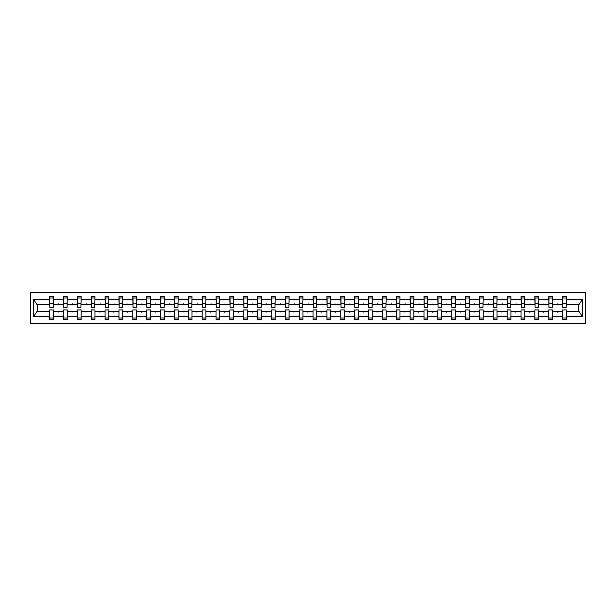 <?xml version="1.0" encoding="UTF-8"?>
<svg xmlns="http://www.w3.org/2000/svg" width="616" height="616" viewBox="0 0 616 616"><rect width="100%" height="100%" fill="white"/><g stroke="black" fill="none" stroke-linecap="round" stroke-linejoin="round"><path stroke-width="0.92" d="M30.8 323.554L585.2 323.554L585.2 292.446L30.8 292.446L30.8 323.554M566.181 306.044L566.358 304.712L578.894 304.712L582.305 299.576L582.305 316.424L566.358 316.424L566.358 309.956L562.624 309.956L562.624 311.288L552.49 311.288L552.49 309.956L548.764 309.956L548.764 311.288L538.63 311.288L538.63 309.956L534.896 309.956L534.896 311.288L524.763 311.288L524.763 309.956L521.036 309.956L521.036 311.288L510.903 311.288L510.903 309.956L507.168 309.956L507.168 311.288L497.035 311.288L497.035 309.956L493.3 309.956L493.3 311.288L483.175 311.288L483.175 309.956L479.44 309.956L479.44 311.288L469.307 311.288L469.307 309.956L465.573 309.956L465.573 311.288L455.44 311.288L455.44 309.956L451.713 309.956L451.713 311.288L441.58 311.288L441.58 309.956L437.845 309.956L437.845 311.288L427.712 311.288L427.712 309.956L423.985 309.956L423.985 311.288L413.852 311.288L413.852 309.956L410.117 309.956L410.117 311.288L399.984 311.288L399.984 309.956L396.25 309.956L396.25 311.288L386.124 311.288L386.124 309.956L382.39 309.956L382.39 311.288L372.257 311.288L372.257 309.956L368.522 309.956L368.522 311.288L358.389 311.288L358.389 309.956L354.662 309.956L354.662 311.288L344.529 311.288L344.529 309.956L340.794 309.956L340.794 311.288L330.661 311.288L330.661 309.956L326.927 309.956L326.927 311.288L316.801 311.288L316.801 309.956L313.067 309.956L313.067 311.288L302.933 311.288L302.933 309.956L299.199 309.956L299.199 311.288L289.073 311.288L289.073 309.956L285.339 309.956L285.339 311.288L275.206 311.288L275.206 309.956L271.471 309.956L271.471 311.288L261.338 311.288L261.338 309.956L257.611 309.956L257.611 311.288L247.478 311.288L247.478 309.956L243.744 309.956L243.744 311.288L233.61 311.288L233.61 309.956L229.876 309.956L229.876 311.288L219.75 311.288L219.75 309.956L216.016 309.956L216.016 311.288L205.883 311.288L205.883 309.956L202.148 309.956L202.148 311.288L192.015 311.288L192.015 309.956L188.288 309.956L188.288 311.288L178.155 311.288L178.155 309.956L174.42 309.956L174.42 311.288L164.287 311.288L164.287 309.956L160.56 309.956L160.56 311.288L150.427 311.288L150.427 309.956L146.693 309.956L146.693 311.288L136.559 311.288L136.559 309.956L132.825 309.956L132.825 311.288L122.7 311.288L122.7 309.956L118.965 309.956L118.965 311.288L108.832 311.288L108.832 309.956L105.097 309.956L105.097 311.288L94.964 311.288L94.964 309.956L91.237 309.956L91.237 311.288L81.104 311.288L81.104 309.956L77.37 309.956L77.37 311.288L67.236 311.288L67.236 309.956L63.51 309.956L63.51 311.288L53.376 311.288L53.376 319.55L49.642 319.55L49.642 311.288L37.106 311.288L33.695 316.424L33.695 299.576L37.106 304.712L49.642 304.712L49.642 299.576L33.695 299.576M566.358 316.424L566.358 319.55L562.624 319.55L562.624 311.288M566.358 304.712L566.358 296.45L562.624 296.45L562.624 299.576L552.49 299.576L552.313 306.044M562.801 306.044L562.624 299.576M562.624 316.424L552.49 316.424L552.49 319.55L548.764 319.55L548.764 311.288M552.49 299.576L552.49 296.45L548.764 296.45L548.764 299.576L538.63 299.576L538.453 306.044M548.941 306.044L548.764 299.576M548.764 316.424L538.63 316.424L538.63 319.55L534.896 319.55L534.896 311.288M538.63 299.576L538.63 296.45L534.896 296.45L534.896 299.576L524.763 299.576L524.586 306.044M535.073 306.044L534.896 299.576M534.896 316.424L524.763 316.424L524.763 319.55L521.036 319.55L521.036 311.288M524.763 299.576L524.763 296.45L521.036 296.45L521.036 299.576L510.903 299.576L510.726 306.044M521.213 306.044L521.036 299.576M521.036 316.424L510.903 316.424L510.903 319.55L507.168 319.55L507.168 311.288M510.903 299.576L510.903 296.45L507.168 296.45L507.168 299.576L497.035 299.576L496.858 306.044M507.345 306.044L507.168 299.576M507.168 316.424L497.035 316.424L497.035 319.55L493.3 319.55L493.3 311.288M497.035 299.576L497.035 296.45L493.3 296.45L493.3 299.576L483.175 299.576L482.998 306.044M493.478 306.044L493.3 299.576M493.3 316.424L483.175 316.424L483.175 319.55L479.44 319.55L479.44 311.288M483.175 299.576L483.175 296.45L479.44 296.45L479.44 299.576L469.307 299.576L469.13 306.044M479.618 306.044L479.44 299.576M479.44 316.424L469.307 316.424L469.307 319.55L465.573 319.55L465.573 311.288M469.307 299.576L469.307 296.45L465.573 296.45L465.573 299.576L455.44 299.576L455.262 306.044M465.75 306.044L465.573 299.576M465.573 316.424L455.44 316.424L455.44 319.55L451.713 319.55L451.713 311.288M455.44 299.576L455.44 296.45L451.713 296.45L451.713 299.576L441.58 299.576L441.403 306.044M451.89 306.044L451.713 299.576M451.713 316.424L441.58 316.424L441.58 319.55L437.845 319.55L437.845 311.288M441.58 299.576L441.58 296.45L437.845 296.45L437.845 299.576L427.712 299.576L427.535 306.044M438.022 306.044L437.845 299.576M437.845 316.424L427.712 316.424L427.712 319.55L423.985 319.55L423.985 311.288M427.712 299.576L427.712 296.45L423.985 296.45L423.985 299.576L413.852 299.576L413.675 306.044M424.162 306.044L423.985 299.576M423.985 316.424L413.852 316.424L413.852 319.55L410.117 319.55L410.117 311.288M413.852 299.576L413.852 296.45L410.117 296.45L410.117 299.576L399.984 299.576L399.807 306.044M410.295 306.044L410.117 299.576M410.117 316.424L399.984 316.424L399.984 319.55L396.25 319.55L396.25 311.288M399.984 299.576L399.984 296.45L396.25 296.45L396.25 299.576L386.124 299.576L385.939 306.044M396.427 306.044L396.25 299.576M396.25 316.424L386.124 316.424L386.124 319.55L382.39 319.55L382.39 311.288M386.124 299.576L386.124 296.45L382.39 296.45L382.39 299.576L372.257 299.576L372.079 306.044M382.567 306.044L382.39 299.576M382.39 316.424L372.257 316.424L372.257 319.55L368.522 319.55L368.522 311.288M372.257 299.576L372.257 296.45L368.522 296.45L368.522 299.576L358.389 299.576L358.212 306.044M368.699 306.044L368.522 299.576M368.522 316.424L358.389 316.424L358.389 319.55L354.662 319.55L354.662 311.288M358.389 299.576L358.389 296.45L354.662 296.45L354.662 299.576L344.529 299.576L344.352 306.044M354.839 306.044L354.662 299.576M354.662 316.424L344.529 316.424L344.529 319.55L340.794 319.55L340.794 311.288M344.529 299.576L344.529 296.45L340.794 296.45L340.794 299.576L330.661 299.576L330.484 306.044M340.971 306.044L340.794 299.576M340.794 316.424L330.661 316.424L330.661 319.55L326.927 319.55L326.927 311.288M330.661 299.576L330.661 296.45L326.927 296.45L326.927 299.576L316.801 299.576L316.624 306.044M327.111 306.044L326.927 299.576M326.927 316.424L316.801 316.424L316.801 319.55L313.067 319.55L313.067 311.288M316.801 299.576L316.801 296.45L313.067 296.45L313.067 299.576L302.933 299.576L302.756 306.044M313.244 306.044L313.067 299.576M313.067 316.424L302.933 316.424L302.933 319.55L299.199 319.55L299.199 311.288M302.933 299.576L302.933 296.45L299.199 296.45L299.199 299.576L289.073 299.576L288.889 306.044M299.376 306.044L299.199 299.576M299.199 316.424L289.073 316.424L289.073 319.55L285.339 319.55L285.339 311.288M289.073 299.576L289.073 296.45L285.339 296.45L285.339 299.576L275.206 299.576L275.029 306.044M285.516 306.044L285.339 299.576M285.339 316.424L275.206 316.424L275.206 319.55L271.471 319.55L271.471 311.288M275.206 299.576L275.206 296.45L271.471 296.45L271.471 299.576L261.338 299.576L261.161 306.044M271.648 306.044L271.471 299.576M271.471 316.424L261.338 316.424L261.338 319.55L257.611 319.55L257.611 311.288M261.338 299.576L261.338 296.45L257.611 296.45L257.611 299.576L247.478 299.576L247.301 306.044M257.788 306.044L257.611 299.576M257.611 316.424L247.478 316.424L247.478 319.55L243.744 319.55L243.744 311.288M247.478 299.576L247.478 296.45L243.744 296.45L243.744 299.576L233.61 299.576L233.433 306.044M243.921 306.044L243.744 299.576M243.744 316.424L233.61 316.424L233.61 319.55L229.876 319.55L229.876 311.288M233.61 299.576L233.61 296.45L229.876 296.45L229.876 299.576L219.75 299.576L219.573 306.044M230.061 306.044L229.876 299.576M229.876 316.424L219.75 316.424L219.75 319.55L216.016 319.55L216.016 311.288M219.75 299.576L219.75 296.45L216.016 296.45L216.016 299.576L205.883 299.576L205.706 306.044M216.193 306.044L216.016 299.576M216.016 316.424L205.883 316.424L205.883 319.55L202.148 319.55L202.148 311.288M205.883 299.576L205.883 296.45L202.148 296.45L202.148 299.576L192.015 299.576L191.838 306.044M202.325 306.044L202.148 299.576M202.148 316.424L192.015 316.424L192.015 319.55L188.288 319.55L188.288 311.288M192.015 299.576L192.015 296.45L188.288 296.45L188.288 299.576L178.155 299.576L177.978 306.044M188.465 306.044L188.288 299.576M188.288 316.424L178.155 316.424L178.155 319.55L174.42 319.55L174.42 311.288M178.155 299.576L178.155 296.45L174.42 296.45L174.42 299.576L164.287 299.576L164.11 306.044M174.597 306.044L174.42 299.576M174.42 316.424L164.287 316.424L164.287 319.55L160.56 319.55L160.56 311.288M164.287 299.576L164.287 296.45L160.56 296.45L160.56 299.576L150.427 299.576L150.25 306.044M160.738 306.044L160.56 299.576M160.56 316.424L150.427 316.424L150.427 319.55L146.693 319.55L146.693 311.288M150.427 299.576L150.427 296.45L146.693 296.45L146.693 299.576L136.559 299.576L136.382 306.044M146.87 306.044L146.693 299.576M146.693 316.424L136.559 316.424L136.559 319.55L132.825 319.55L132.825 311.288M136.559 299.576L136.559 296.45L132.825 296.45L132.825 299.576L122.7 299.576L122.522 306.044M133.002 306.044L132.825 299.576M132.825 316.424L122.7 316.424L122.7 319.55L118.965 319.55L118.965 311.288M122.7 299.576L122.7 296.45L118.965 296.45L118.965 299.576L108.832 299.576L108.655 306.044M119.142 306.044L118.965 299.576M118.965 316.424L108.832 316.424L108.832 319.55L105.097 319.55L105.097 311.288M108.832 299.576L108.832 296.45L105.097 296.45L105.097 299.576L94.964 299.576L94.787 306.044M105.274 306.044L105.097 299.576M105.097 316.424L94.964 316.424L94.964 319.55L91.237 319.55L91.237 311.288M94.964 299.576L94.964 296.45L91.237 296.45L91.237 299.576L81.104 299.576L80.927 306.044M91.414 306.044L91.237 299.576M91.237 316.424L81.104 316.424L81.104 319.55L77.37 319.55L77.37 311.288M81.104 299.576L81.104 296.45L77.37 296.45L77.37 299.576L67.236 299.576L67.059 306.044M77.547 306.044L77.37 299.576M77.37 316.424L67.236 316.424L67.236 319.55L63.51 319.55L63.51 311.288M67.236 299.576L67.236 296.45L63.51 296.45L63.51 299.576L53.376 299.576L53.376 296.45L49.642 296.45L49.642 299.576M63.687 306.044L63.51 299.576M53.376 311.288L53.376 309.956L49.642 309.956L49.642 311.288M49.642 304.712L49.819 306.044M552.49 316.424L552.49 311.288M538.63 316.424L538.63 311.288M524.763 316.424L524.763 311.288M510.903 316.424L510.903 311.288M497.035 316.424L497.035 311.288M483.175 316.424L483.175 311.288M469.307 316.424L469.307 311.288M455.44 316.424L455.44 311.288M441.58 316.424L441.58 311.288M427.712 316.424L427.712 311.288M413.852 316.424L413.852 311.288M399.984 316.424L399.984 311.288M386.124 316.424L386.124 311.288M372.257 316.424L372.257 311.288M358.389 316.424L358.389 311.288M344.529 316.424L344.529 311.288M330.661 316.424L330.661 311.288M316.801 316.424L316.801 311.288M302.933 316.424L302.933 311.288M289.073 316.424L289.073 311.288M275.206 316.424L275.206 311.288M261.338 316.424L261.338 311.288M247.478 316.424L247.478 311.288M233.61 316.424L233.61 311.288M219.75 316.424L219.75 311.288M205.883 316.424L205.883 311.288M192.015 316.424L192.015 311.288M178.155 316.424L178.155 311.288M164.287 316.424L164.287 311.288M150.427 316.424L150.427 311.288M136.559 316.424L136.559 311.288M122.7 316.424L122.7 311.288M108.832 316.424L108.832 311.288M94.964 316.424L94.964 311.288M81.104 316.424L81.104 311.288M67.236 316.424L67.236 311.288M582.305 299.576L566.358 299.576M63.51 316.424L53.376 316.424M49.642 316.424L33.695 316.424M557.018 304.712L558.104 304.712L557.78 303.827L557.018 304.712L552.49 304.712M562.624 304.712L558.104 304.712M557.018 311.288L557.341 312.173L558.104 311.288M543.15 304.712L544.244 304.712L543.92 303.827L543.15 304.712L538.63 304.712M548.764 304.712L544.244 304.712M543.15 311.288L543.474 312.173L544.244 311.288M529.283 304.712L530.376 304.712L530.053 303.827L529.283 304.712L524.763 304.712M534.896 304.712L530.376 304.712M529.283 311.288L529.606 312.173L530.376 311.288M515.423 304.712L516.516 304.712L516.193 303.827L515.423 304.712L510.903 304.712M521.036 304.712L516.516 304.712M515.423 311.288L515.746 312.173L516.516 311.288M501.555 304.712L502.648 304.712L502.325 303.827L501.555 304.712L497.035 304.712M507.168 304.712L502.648 304.712M501.555 311.288L501.878 312.173L502.648 311.288M487.695 304.712L488.781 304.712L488.457 303.827L487.695 304.712L483.175 304.712M493.3 304.712L488.781 304.712M487.695 311.288L488.018 312.173L488.781 311.288M473.827 304.712L474.921 304.712L474.597 303.827L473.827 304.712L469.307 304.712M479.44 304.712L474.921 304.712M473.827 311.288L474.151 312.173L474.921 311.288M459.96 304.712L461.053 304.712L460.73 303.827L459.96 304.712L455.44 304.712M465.573 304.712L461.053 304.712M459.96 311.288L460.283 312.173L461.053 311.288M446.1 304.712L447.193 304.712L446.87 303.827L446.1 304.712L441.58 304.712M451.713 304.712L447.193 304.712M446.1 311.288L446.423 312.173L447.193 311.288M432.232 304.712L433.325 304.712L433.002 303.827L432.232 304.712L427.712 304.712M437.845 304.712L433.325 304.712M432.232 311.288L432.555 312.173L433.325 311.288M418.372 304.712L419.457 304.712L419.134 303.827L418.372 304.712L413.852 304.712M423.985 304.712L419.457 304.712M418.372 311.288L418.695 312.173L419.457 311.288M404.504 304.712L405.598 304.712L405.274 303.827L404.504 304.712L399.984 304.712M410.117 304.712L405.598 304.712M404.504 311.288L404.827 312.173L405.598 311.288M390.644 304.712L391.73 304.712L391.406 303.827L390.644 304.712L386.124 304.712M396.25 304.712L391.73 304.712M390.644 311.288L390.968 312.173L391.73 311.288M376.776 304.712L377.87 304.712L377.546 303.827L376.776 304.712L372.257 304.712M382.39 304.712L377.87 304.712M376.776 311.288L377.1 312.173L377.87 311.288M362.909 304.712L364.002 304.712L363.679 303.827L362.909 304.712L358.389 304.712M368.522 304.712L364.002 304.712M362.909 311.288L363.232 312.173L364.002 311.288M349.049 304.712L350.142 304.712L349.819 303.827L349.049 304.712L344.529 304.712M354.662 304.712L350.142 304.712M349.049 311.288L349.372 312.173L350.142 311.288M335.181 304.712L336.274 304.712L335.951 303.827L335.181 304.712L330.661 304.712M340.794 304.712L336.274 304.712M335.181 311.288L335.504 312.173L336.274 311.288M321.321 304.712L322.407 304.712L322.083 303.827L321.321 304.712L316.801 304.712M326.927 304.712L322.407 304.712M321.321 311.288L321.644 312.173L322.407 311.288M307.453 304.712L308.547 304.712L308.223 303.827L307.453 304.712L302.933 304.712M313.067 304.712L308.547 304.712M307.453 311.288L307.777 312.173L308.547 311.288M293.593 304.712L294.679 304.712L294.356 303.827L293.593 304.712L289.073 304.712M299.199 304.712L294.679 304.712M293.593 311.288L293.917 312.173L294.679 311.288M279.726 304.712L280.819 304.712L280.496 303.827L279.726 304.712L275.206 304.712M285.339 304.712L280.819 304.712M279.726 311.288L280.049 312.173L280.819 311.288M265.858 304.712L266.951 304.712L266.628 303.827L265.858 304.712L261.338 304.712M271.471 304.712L266.951 304.712M265.858 311.288L266.181 312.173L266.951 311.288M251.998 304.712L253.091 304.712L252.768 303.827L251.998 304.712L247.478 304.712M257.611 304.712L253.091 304.712M251.998 311.288L252.321 312.173L253.091 311.288M238.13 304.712L239.224 304.712L238.9 303.827L238.13 304.712L233.61 304.712M243.744 304.712L239.224 304.712M238.13 311.288L238.454 312.173L239.224 311.288M224.27 304.712L225.356 304.712L225.032 303.827L224.27 304.712L219.75 304.712M229.876 304.712L225.356 304.712M224.27 311.288L224.594 312.173L225.356 311.288M210.403 304.712L211.496 304.712L211.173 303.827L210.403 304.712L205.883 304.712M216.016 304.712L211.496 304.712M210.403 311.288L210.726 312.173L211.496 311.288M196.543 304.712L197.628 304.712L197.305 303.827L196.543 304.712L192.015 304.712M202.148 304.712L197.628 304.712M196.543 311.288L196.866 312.173L197.628 311.288M182.675 304.712L183.768 304.712L183.445 303.827L182.675 304.712L178.155 304.712M188.288 304.712L183.768 304.712M182.675 311.288L182.998 312.173L183.768 311.288M168.807 304.712L169.901 304.712L169.577 303.827L168.807 304.712L164.287 304.712M174.42 304.712L169.901 304.712M168.807 311.288L169.131 312.173L169.901 311.288M154.947 304.712L156.041 304.712L155.717 303.827L154.947 304.712L150.427 304.712M160.56 304.712L156.041 304.712M154.947 311.288L155.27 312.173L156.041 311.288M141.079 304.712L142.173 304.712L141.849 303.827L141.079 304.712L136.559 304.712M146.693 304.712L142.173 304.712M141.079 311.288L141.403 312.173L142.173 311.288M127.219 304.712L128.305 304.712L127.982 303.827L127.219 304.712L122.7 304.712M132.825 304.712L128.305 304.712M127.219 311.288L127.543 312.173L128.305 311.288M113.352 304.712L114.445 304.712L114.122 303.827L113.352 304.712L108.832 304.712M118.965 304.712L114.445 304.712M113.352 311.288L113.675 312.173L114.445 311.288M99.484 304.712L100.577 304.712L100.254 303.827L99.484 304.712L94.964 304.712M105.097 304.712L100.577 304.712M99.484 311.288L99.807 312.173L100.577 311.288M85.624 304.712L86.717 304.712L86.394 303.827L85.624 304.712L81.104 304.712M91.237 304.712L86.717 304.712M85.624 311.288L85.947 312.173L86.717 311.288M71.756 304.712L72.85 304.712L72.526 303.827L71.756 304.712L67.236 304.712M77.37 304.712L72.85 304.712M71.756 311.288L72.08 312.173L72.85 311.288M57.896 304.712L58.982 304.712L58.659 303.827L57.896 304.712L53.376 304.712L53.376 299.576M63.51 304.712L58.982 304.712M57.896 311.288L58.22 312.173L58.982 311.288M53.376 304.712L53.199 306.044M582.305 316.424L578.894 311.288L566.358 311.288M37.291 304.712L37.291 311.288M578.709 311.288L578.709 304.712M53.199 298.005L49.642 298.005L53.376 298.005L53.199 307.423L49.819 307.423L49.819 303.865L53.199 303.865M49.642 317.995L53.376 317.995M67.059 298.005L63.51 298.005L67.236 298.005L67.059 307.423L63.687 307.423L63.687 303.865L67.059 303.865M63.51 317.995L67.236 317.995M80.927 298.005L77.37 298.005L81.104 298.005L80.927 307.423L77.547 307.423L77.547 303.865L80.927 303.865M77.37 317.995L81.104 317.995M94.787 298.005L91.237 298.005L94.964 298.005L94.787 307.423L91.414 307.423L91.414 303.865L94.787 303.865M91.237 317.995L94.964 317.995M108.655 298.005L105.097 298.005L108.832 298.005L108.655 307.423L105.274 307.423L105.274 303.865L108.655 303.865M105.097 317.995L108.832 317.995M122.522 298.005L118.965 298.005L122.7 298.005L122.522 307.423L119.142 307.423L119.142 303.865L122.522 303.865M118.965 317.995L122.7 317.995M136.382 298.005L132.825 298.005L136.559 298.005L136.382 307.423L133.002 307.423L133.002 303.865L136.382 303.865M132.825 317.995L136.559 317.995M150.25 298.005L146.693 298.005L150.427 298.005L150.25 307.423L146.87 307.423L146.87 303.865L150.25 303.865M146.693 317.995L150.427 317.995M164.11 298.005L160.56 298.005L164.287 298.005L164.11 307.423L160.738 307.423L160.738 303.865L164.11 303.865M160.56 317.995L164.287 317.995M177.978 298.005L174.42 298.005L178.155 298.005L177.978 307.423L174.597 307.423L174.597 303.865L177.978 303.865M174.42 317.995L178.155 317.995M191.838 298.005L188.288 298.005L192.015 298.005L191.838 307.423L188.465 307.423L188.465 303.865L191.838 303.865M188.288 317.995L192.015 317.995M205.706 298.005L202.148 298.005L205.883 298.005L205.706 307.423L202.325 307.423L202.325 303.865L205.706 303.865M202.148 317.995L205.883 317.995M219.573 298.005L216.016 298.005L219.75 298.005L219.573 307.423L216.193 307.423L216.193 303.865L219.573 303.865M216.016 317.995L219.75 317.995M233.433 298.005L229.876 298.005L233.61 298.005L233.433 307.423L230.061 307.423L230.061 303.865L233.433 303.865M229.876 317.995L233.61 317.995M247.301 298.005L243.744 298.005L247.478 298.005L247.301 307.423L243.921 307.423L243.921 303.865L247.301 303.865M243.744 317.995L247.478 317.995M261.161 298.005L257.611 298.005L261.338 298.005L261.161 307.423L257.788 307.423L257.788 303.865L261.161 303.865M257.611 317.995L261.338 317.995M275.029 298.005L271.471 298.005L275.206 298.005L275.029 307.423L271.648 307.423L271.648 303.865L275.029 303.865M271.471 317.995L275.206 317.995M288.889 298.005L285.339 298.005L289.073 298.005L288.889 307.423L285.516 307.423L285.516 303.865L288.889 303.865M285.339 317.995L289.073 317.995M302.756 298.005L299.199 298.005L302.933 298.005L302.756 307.423L299.376 307.423L299.376 303.865L302.756 303.865M299.199 317.995L302.933 317.995M316.624 298.005L313.067 298.005L316.801 298.005L316.624 307.423L313.244 307.423L313.244 303.865L316.624 303.865M313.067 317.995L316.801 317.995M330.484 298.005L326.927 298.005L330.661 298.005L330.484 307.423L327.111 307.423L327.111 303.865L330.484 303.865M326.927 317.995L330.661 317.995M344.352 298.005L340.794 298.005L344.529 298.005L344.352 307.423L340.971 307.423L340.971 303.865L344.352 303.865M340.794 317.995L344.529 317.995M358.212 298.005L354.662 298.005L358.389 298.005L358.212 307.423L354.839 307.423L354.839 303.865L358.212 303.865M354.662 317.995L358.389 317.995M372.079 298.005L368.522 298.005L372.257 298.005L372.079 307.423L368.699 307.423L368.699 303.865L372.079 303.865M368.522 317.995L372.257 317.995M385.939 298.005L382.39 298.005L386.124 298.005L385.939 307.423L382.567 307.423L382.567 303.865L385.939 303.865M382.39 317.995L386.124 317.995M399.807 298.005L396.25 298.005L399.984 298.005L399.807 307.423L396.427 307.423L396.427 303.865L399.807 303.865M396.25 317.995L399.984 317.995M413.675 298.005L410.117 298.005L413.852 298.005L413.675 307.423L410.295 307.423L410.295 303.865L413.675 303.865M410.117 317.995L413.852 317.995M427.535 298.005L423.985 298.005L427.712 298.005L427.535 307.423L424.162 307.423L424.162 303.865L427.535 303.865M423.985 317.995L427.712 317.995M441.403 298.005L437.845 298.005L441.58 298.005L441.403 307.423L438.022 307.423L438.022 303.865L441.403 303.865M437.845 317.995L441.58 317.995M455.262 298.005L451.713 298.005L455.44 298.005L455.262 307.423L451.89 307.423L451.89 303.865L455.262 303.865M451.713 317.995L455.44 317.995M469.13 298.005L465.573 298.005L469.307 298.005L469.13 307.423L465.75 307.423L465.75 303.865L469.13 303.865M465.573 317.995L469.307 317.995M482.998 298.005L479.44 298.005L483.175 298.005L482.998 307.423L479.618 307.423L479.618 303.865L482.998 303.865M479.44 317.995L483.175 317.995M496.858 298.005L493.3 298.005L497.035 298.005L496.858 307.423L493.478 307.423L493.478 303.865L496.858 303.865M493.3 317.995L497.035 317.995M510.726 298.005L507.168 298.005L510.903 298.005L510.726 307.423L507.345 307.423L507.345 303.865L510.726 303.865M507.168 317.995L510.903 317.995M524.586 298.005L521.036 298.005L524.763 298.005L524.586 307.423L521.213 307.423L521.213 303.865L524.586 303.865M521.036 317.995L524.763 317.995M538.453 298.005L534.896 298.005L538.63 298.005L538.453 307.423L535.073 307.423L535.073 303.865L538.453 303.865M534.896 317.995L538.63 317.995M552.313 298.005L548.764 298.005L552.49 298.005L552.313 307.423L548.941 307.423L548.941 303.865L552.313 303.865M548.764 317.995L552.49 317.995M566.181 298.005L562.624 298.005L566.358 298.005L566.181 307.423L562.801 307.423L562.801 303.865L566.181 303.865M562.624 317.995L566.358 317.995M49.819 298.005L49.819 303.334L53.199 303.334M49.819 303.865L49.819 303.334M63.687 298.005L63.687 303.334L67.059 303.334M63.687 303.865L63.687 303.334M77.547 298.005L77.547 303.334L80.927 303.334M77.547 303.865L77.547 303.334M91.414 298.005L91.414 303.334L94.787 303.334M91.414 303.865L91.414 303.334M105.274 298.005L105.274 303.334L108.655 303.334M105.274 303.865L105.274 303.334M119.142 298.005L119.142 303.334L122.522 303.334M119.142 303.865L119.142 303.334M133.002 298.005L133.002 303.334L136.382 303.334M133.002 303.865L133.002 303.334M146.87 298.005L146.87 303.334L150.25 303.334M146.87 303.865L146.87 303.334M160.738 298.005L160.738 303.334L164.11 303.334M160.738 303.865L160.738 303.334M174.597 298.005L174.597 303.334L177.978 303.334M174.597 303.865L174.597 303.334M188.465 298.005L188.465 303.334L191.838 303.334M188.465 303.865L188.465 303.334M202.325 298.005L202.325 303.334L205.706 303.334M202.325 303.865L202.325 303.334M216.193 298.005L216.193 303.334L219.573 303.334M216.193 303.865L216.193 303.334M230.061 298.005L230.061 303.334L233.433 303.334M230.061 303.865L230.061 303.334M243.921 298.005L243.921 303.334L247.301 303.334M243.921 303.865L243.921 303.334M257.788 298.005L257.788 303.334L261.161 303.334M257.788 303.865L257.788 303.334M271.648 298.005L271.648 303.334L275.029 303.334M271.648 303.865L271.648 303.334M285.516 298.005L285.516 303.334L288.889 303.334M285.516 303.865L285.516 303.334M299.376 298.005L299.376 303.334L302.756 303.334M299.376 303.865L299.376 303.334M313.244 298.005L313.244 303.334L316.624 303.334M313.244 303.865L313.244 303.334M327.111 298.005L327.111 303.334L330.484 303.334M327.111 303.865L327.111 303.334M340.971 298.005L340.971 303.334L344.352 303.334M340.971 303.865L340.971 303.334M354.839 298.005L354.839 303.334L358.212 303.334M354.839 303.865L354.839 303.334M368.699 298.005L368.699 303.334L372.079 303.334M368.699 303.865L368.699 303.334M382.567 298.005L382.567 303.334L385.939 303.334M382.567 303.865L382.567 303.334M396.427 298.005L396.427 303.334L399.807 303.334M396.427 303.865L396.427 303.334M410.295 298.005L410.295 303.334L413.675 303.334M410.295 303.865L410.295 303.334M424.162 298.005L424.162 303.334L427.535 303.334M424.162 303.865L424.162 303.334M438.022 298.005L438.022 303.334L441.403 303.334M438.022 303.865L438.022 303.334M451.89 298.005L451.89 303.334L455.262 303.334M451.89 303.865L451.89 303.334M465.75 298.005L465.75 303.334L469.13 303.334M465.75 303.865L465.75 303.334M479.618 298.005L479.618 303.334L482.998 303.334M479.618 303.865L479.618 303.334M493.478 298.005L493.478 303.334L496.858 303.334M493.478 303.865L493.478 303.334M507.345 298.005L507.345 303.334L510.726 303.334M507.345 303.865L507.345 303.334M521.213 298.005L521.213 303.334L524.586 303.334M521.213 303.865L521.213 303.334M535.073 298.005L535.073 303.334L538.453 303.334M535.073 303.865L535.073 303.334M548.941 298.005L548.941 303.334L552.313 303.334M548.941 303.865L548.941 303.334M562.801 298.005L562.801 303.334L566.181 303.334M562.801 303.865L562.801 303.334M49.819 303.203L53.199 303.203M63.687 303.203L67.059 303.203M77.547 303.203L80.927 303.203M91.414 303.203L94.787 303.203M105.274 303.203L108.655 303.203M119.142 303.203L122.522 303.203M133.002 303.203L136.382 303.203M146.87 303.203L150.25 303.203M160.738 303.203L164.11 303.203M174.597 303.203L177.978 303.203M188.465 303.203L191.838 303.203M202.325 303.203L205.706 303.203M216.193 303.203L219.573 303.203M230.061 303.203L233.433 303.203M243.921 303.203L247.301 303.203M257.788 303.203L261.161 303.203M271.648 303.203L275.029 303.203M285.516 303.203L288.889 303.203M299.376 303.203L302.756 303.203M313.244 303.203L316.624 303.203M327.111 303.203L330.484 303.203M340.971 303.203L344.352 303.203M354.839 303.203L358.212 303.203M368.699 303.203L372.079 303.203M382.567 303.203L385.939 303.203M396.427 303.203L399.807 303.203M410.295 303.203L413.675 303.203M424.162 303.203L427.535 303.203M438.022 303.203L441.403 303.203M451.89 303.203L455.262 303.203M465.75 303.203L469.13 303.203M479.618 303.203L482.998 303.203M493.478 303.203L496.858 303.203M507.345 303.203L510.726 303.203M521.213 303.203L524.586 303.203M535.073 303.203L538.453 303.203M548.941 303.203L552.313 303.203M562.801 303.203L566.181 303.203"/></g></svg>
